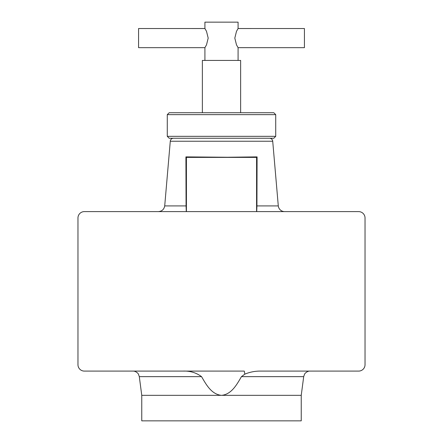 <?xml version="1.0" encoding="UTF-8"?>
<svg xmlns="http://www.w3.org/2000/svg" width="443" height="443" viewBox="0 0 443 443"><rect width="100%" height="100%" fill="white"/><g stroke="black" fill="none" stroke-linecap="round" stroke-linejoin="round"><path stroke-width="0.66" d="M238.085 28.535L304.43 28.529L304.43 47.667L238.085 47.661M204.915 47.661L206.51 44.854L208.188 38.098L206.51 31.337L204.915 28.529L204.915 22.15L238.085 22.15L238.085 28.529L236.49 31.342L234.812 38.098L236.49 44.859L238.085 47.667L238.085 60.425M204.915 60.425L204.915 47.667L138.57 47.667L138.57 28.529L204.915 28.535M202.362 112.732L202.362 60.425L240.638 60.425L240.638 112.732M273.807 138.249L169.193 138.249L167.277 136.339L275.723 136.339L273.807 138.249M167.277 114.648L169.193 112.732L273.807 112.732L275.723 114.648L167.277 114.648L167.277 136.339M301.24 395.333L303.699 376.639L241.457 376.639C236.977 384.258 231.661 394.298 221.683 395.333L301.24 395.333L301.24 420.85L141.76 420.85L141.76 395.333L221.317 395.333C211.261 394.231 206.039 384.269 201.543 376.639L139.301 376.639L138.421 374.147C138.825 374.39 136.344 370.968 132.978 371.09M173.468 138.249A3.19 3.19 0 0 0 170.284 141.239L164.707 205.917L186.071 205.917L185.916 156.888L227.386 157.248L257.084 156.888L256.929 205.917L278.293 205.917A6.379 6.379 0 0 0 284.633 211.61M269.532 138.249A3.19 3.19 0 0 1 272.716 141.239L170.284 141.239M256.719 211.61L256.929 205.917M185.971 156.888L199.206 157.127M227.386 157.248L232.752 157.226M236.385 157.199L242.293 157.143M244.824 374.147L244.276 371.09L84.347 371.09A6.379 6.379 0 0 1 77.968 364.711L77.968 217.989A6.379 6.379 0 0 1 84.347 211.61L358.653 211.61A6.379 6.379 0 0 1 365.032 217.989L365.032 364.711A6.379 6.379 0 0 1 358.653 371.09L259.947 371.09C254.686 371.112 249.642 372.131 244.824 374.147L241.457 376.639M183.053 371.09C189.964 370.813 196.127 372.663 201.543 376.639M256.586 211.61L256.586 157.387L186.414 157.387L186.414 211.61M185.916 156.888L186.414 157.387M257.084 156.888L256.586 157.387M186.071 205.917L186.281 211.61M275.723 114.648L275.723 136.339M272.716 141.239L278.293 205.917M141.76 395.333L139.301 376.639M303.699 376.639L304.579 374.147C304.158 374.396 306.75 370.913 310.022 371.09M164.707 205.917C164.043 209.423 161.928 211.322 158.367 211.61"/></g></svg>
